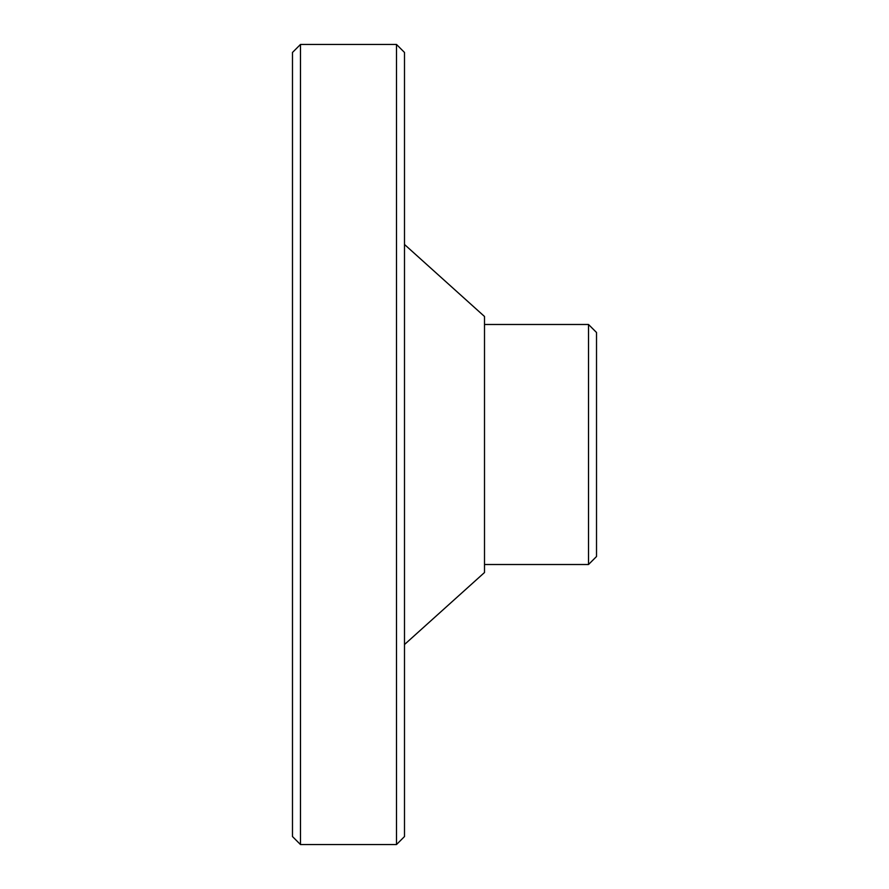<?xml version="1.0" encoding="UTF-8"?>
<svg xmlns="http://www.w3.org/2000/svg" width="889" height="889" viewBox="0 0 889 889"><rect width="100%" height="100%" fill="white"/><g stroke="black" fill="none" stroke-linecap="round" stroke-linejoin="round"><path stroke-width="1.33" d="M596.519 332.486L596.519 556.514L588.518 564.515L588.518 324.485L596.519 332.486M484.505 324.485L588.518 324.485M404.495 244.475L484.505 316.484L484.505 572.516L404.495 644.525M404.495 52.451L404.495 836.549L396.494 844.55L396.494 44.45L404.495 52.451M300.482 44.45L300.482 844.55L292.481 836.549L292.481 52.451L300.482 44.45L396.494 44.45M484.505 564.515L588.518 564.515M300.482 844.55L396.494 844.55"/></g></svg>
